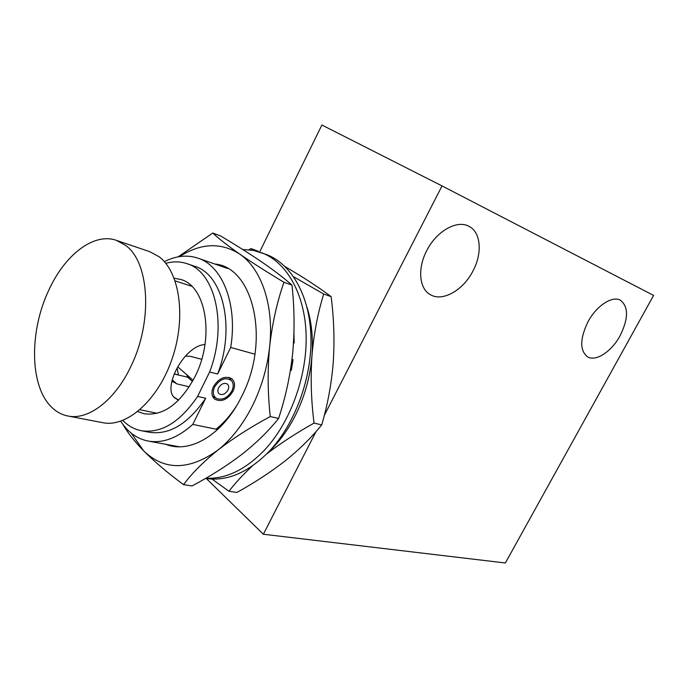 <?xml version="1.0" encoding="UTF-8"?>
<svg xmlns="http://www.w3.org/2000/svg" width="688" height="688" viewBox="0 0 688 688"><rect width="100%" height="100%" fill="white"/><g stroke="black" fill="none" stroke-linecap="round" stroke-linejoin="round"><path stroke-width="1.03" d="M174.159 278.227L180.695 279.474C206.254 285.916 214.991 337.739 194.979 376.697C180.239 403.908 163.28 416.257 144.084 413.746L137.763 411.587M620.06 335.796C628.514 318.621 628.634 306.771 620.413 300.252C612.277 295.479 596.513 305.73 588.042 321.692C579.821 338.806 579.657 350.519 587.543 356.831C595.842 361.948 611.589 351.568 620.06 335.796M472.948 271.012C482.512 253.356 481.015 232.312 469.035 226.369C457.193 219.489 436.467 231.091 426.741 250.664C417.315 268.44 419.207 288.607 430.181 294.567C442.324 302.187 463.153 290.388 472.948 271.012M232.991 391.317C235.425 385.83 234.969 381.599 231.624 378.615C224.967 375.519 218.913 378.176 213.461 386.596C211.07 392.031 211.5 396.228 214.759 399.178C221.459 402.36 227.539 399.745 232.991 391.317M122.808 420.454C128.14 425.898 134.315 429.321 141.324 430.722C161.276 433.638 180.041 422.2 197.611 396.4L209.616 371.993C227.831 324.865 215.112 271.485 186.869 263.633C180.136 261.397 173.109 261.302 165.774 263.341M120.71 421.219C127.77 432.176 136.929 438.789 148.169 441.06C162.772 443.554 177.642 438.007 192.769 424.41L217.657 429.51M164.355 261.664C175.947 255.773 187.145 254.603 197.946 258.155C222.482 265.843 237.816 304.122 230.721 347.44L254.921 354.208M292.331 364.657L291.334 364.382M324.263 415.518L442.031 185.923L321.889 125.018L259.617 252.014M206.34 478.556L263.366 534.241L316.033 431.574M442.031 185.923L653.6 295.41L505.37 562.982L263.366 534.241M209.616 371.993L217.614 374.023L230.721 347.44M192.769 424.41L205.669 398.249L197.611 396.4M141.324 430.722L149.425 432.27C169.403 435.194 188.151 423.86 205.669 398.249M217.614 374.023C235.726 327.221 222.886 274.142 194.609 266.265L186.869 263.633M205.523 478.427L205.789 478.47C227.255 481.6 248.454 472.493 269.386 451.156C295.367 423.533 312.163 377.23 310.916 336.251C309.66 295.229 291.162 263.642 266.118 254.397L253.545 250.423L242.692 249.486M205.875 478.22C225.862 479.175 245.375 469.835 264.424 450.184C290.448 422.423 307.312 375.906 306.117 334.764C304.913 293.57 286.44 261.879 261.414 252.642M293.484 343.389L294.18 342.908L293.939 333.723M290.396 370.548L291.325 370.264L293.045 359.712L292.004 359.265M268.294 452.3C279.354 442.014 288.719 429.045 296.382 413.393C305.145 395.084 310.34 375.854 311.974 355.687C310.469 377.953 311.157 400.425 314.038 423.094C296.39 432.984 280.601 443.278 266.66 453.968M252.47 465.888C243.165 474.496 235.33 482.95 228.958 491.249L236.861 492.462C254.526 482.718 270.633 472.183 285.185 460.865C299.418 449.436 311.604 437.43 321.735 424.866C327.712 404.467 331.556 383.491 333.276 361.94C334.643 340.233 333.929 318.475 331.143 296.666L323.704 294.025C317.787 313.066 313.874 333.62 311.974 355.687C313.238 337.963 311.587 321.821 307.011 307.252M228.958 491.249L212.024 479.089M258.284 251.301L250.896 248.549L253.279 250.372M248.979 249.744L250.896 248.549M331.143 296.666C322.681 290.276 312.3 283.241 300.002 275.57L285.056 266.548M293.673 276.8L323.704 294.025M321.735 424.866L314.038 423.094M214.811 264.029C253.494 267.013 270.9 340.775 241.454 396.873C222.981 434.696 189.759 454.149 165.894 444.319M270.255 416.558L278.588 418.45C268.475 431.109 256.16 443.141 241.651 454.544C226.791 465.845 210.253 476.311 192.021 485.943L183.515 484.644C191.883 473.37 203.347 461.863 217.907 450.107C231.366 439.383 242.83 424.711 252.298 406.083C261.612 387.284 267.391 367.392 269.662 346.408C267.477 369.576 267.675 392.96 270.255 416.558C250.372 427.257 232.922 438.437 217.907 450.107C189.183 470.54 164.441 470.798 143.68 450.881C134.366 441.249 127.461 432.442 122.954 424.479M131.356 433.268L143.68 450.881C154.482 461.7 167.76 472.957 183.515 484.644M278.588 418.45C285.589 397.286 290.293 375.502 292.692 353.09C294.713 330.524 294.481 307.863 291.987 285.116L283.955 282.278C277.04 302.058 272.276 323.437 269.662 346.408C274.116 305.154 261.32 268.578 239.639 254.027C220.848 242.167 200.827 243.019 179.585 256.598M291.987 285.116C284.101 278.158 274.142 270.53 262.119 262.223C249.89 253.889 236.079 245.152 220.693 236.001L212.773 233.043C218.896 238.77 227.857 245.762 239.639 254.027C252.04 262.575 266.815 271.992 283.955 282.278M178.158 256.839L212.773 233.043M236.397 406.075C230.342 415.5 223.557 423.206 216.049 429.183M214.647 386.888C212.36 392.28 213.048 396.168 216.72 398.558C222.542 400.382 227.582 397.87 231.839 391.033C233.774 386.794 233.645 383.319 231.443 380.602C225.647 376.809 220.048 378.899 214.647 386.888M218.603 387.843C221.218 383.792 224.125 382.528 227.324 384.024C228.923 385.452 229.138 387.482 227.977 390.105C225.354 394.147 222.448 395.411 219.231 393.889C217.657 392.47 217.451 390.457 218.603 387.843M178.674 400.089L174.391 397.389M204.998 344.525C183.55 345.6 161.155 390.027 175.457 398.335L178.57 400.192M125.586 245.384C149.494 262.137 153.089 321.76 130.711 366.773C114.767 400.588 88.184 420.428 67.888 415.999C61.172 414.658 55.307 411.261 50.276 405.8C29.541 383.947 29.618 330.696 48.642 290.508C64.612 255.11 93.602 232.286 116.341 240.336L125.586 245.384M116.341 240.336L149.657 251.645L159.005 256.684C179.714 271.984 186.388 317.185 172.189 358.603C158.188 400.106 126.816 427.764 102.744 422.681L67.888 415.999M178.398 375.08L177.169 368.011M171.897 380.92L176.79 383.87L189.269 386.819M187.514 377.368L186.981 374.934M201.713 359.308L190.232 356.298L185.382 356.1M190.241 377.798L174.245 374.04M174.313 373.885L178.218 374.917M192.485 381.462L187.979 377.488M176.79 383.87L172.206 379.75M214.157 398.653L214.759 399.178M148.169 441.06L179.224 446.77M197.946 258.155L227.504 268.44M429.708 294.275L430.181 294.567M216.35 398.343L212.549 396.193M193.113 380.318L177.796 366.876M231.443 380.602L228.898 377.368M175.457 398.343L174.752 397.698M175.139 280.902L191.72 286.242M139.991 409.73L157.148 413.299M173.127 382.124L172.335 381.41"/></g></svg>
